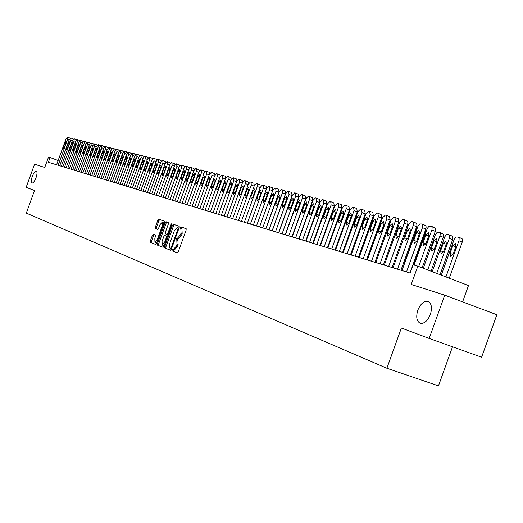 <?xml version="1.0" encoding="UTF-8"?>
<svg xmlns="http://www.w3.org/2000/svg" width="523" height="523" viewBox="0 0 523 523"><rect width="100%" height="100%" fill="white"/><g stroke="black" fill="none" stroke-linecap="round" stroke-linejoin="round"><path stroke-width="0.78" d="M172.054 249.863L172.093 250.837L177.33 252.877L178.251 251.851L186.149 230.042L186.083 228.656L180.781 226.832L180.134 227.551L180.174 228.512L180.853 228.747L181.05 233.153L180.396 234.958L177.441 238.246L176.735 237.991L176.094 238.704L176.133 239.671L176.807 239.92L176.99 244.359L176.336 246.163L173.401 249.425L172.695 249.151L172.054 249.863M173.734 249.543L173.205 251.236L177.441 252.884M186.168 228.708L181.893 227.237L181.246 227.956L181.239 228.884M177.833 238.39L177.205 239.109L177.251 240.077L177.925 240.325L176.807 239.92M36.028 177.748C37.238 174.067 37.329 171.858 36.309 171.119C35.034 171.113 33.688 172.884 32.269 176.447C31.066 180.115 30.968 182.324 31.988 183.07C33.256 183.089 34.603 181.318 36.028 177.748M430.357 314.506C432.364 307.681 431.56 303.307 427.945 301.398C423.918 300.823 420.544 303.745 417.831 310.165C415.818 316.945 416.615 321.312 420.224 323.273C424.231 323.881 427.605 320.959 430.357 314.506M153.304 234.212L152.428 235.2L150.31 241.038L150.349 242.371L155.749 244.476L156.632 243.483L164.255 222.445L164.215 221.111L158.737 219.222L157.854 220.222L155.298 227.276L155.338 228.597L157.665 229.44L158.541 228.44L159.816 224.923L162.176 222.242L162.3 225.805L157.286 239.645L154.945 242.299L154.821 238.704L155.612 235.075L153.298 234.206M444.74 295.162L496.85 314.754L481.598 357.202L429.174 338.44L444.74 295.162L411.235 284.466L417.831 266.161L413.118 264.769L410.137 273.045L48.351 162.267L50.077 157.521L48.534 157.07L44.756 167.465L34.564 164.215L26.15 187.352L34.531 190.496L26.307 213.116L386.883 368.251L438.464 385.876L452.513 346.795M429.174 338.44L401.37 328.013L386.883 368.251M164.758 246.627L164.804 248L170.485 250.21L171.394 249.196L179.199 227.629L179.141 226.263L173.388 224.275L172.479 225.295L164.758 246.627L165.863 247.019L165.909 248.392L170.596 250.216M163.019 247.307L157.488 245.15L157.449 243.796L165.078 222.726L165.974 221.719L168.36 222.543L168.413 223.883L165.301 232.48L165.346 233.827L166.942 234.409L167.844 233.402L171.093 224.419L171.727 223.707L171.766 224.648L163.921 246.307L163.032 247.307M462.62 301.882L468.49 285.551L417.831 266.161M58.131 160.522L50.077 157.521M404.364 263.925L403.338 263.625M395.408 261.265L394.453 260.977M386.647 258.656L385.752 258.388M378.064 256.107L377.233 255.858M369.656 253.603L368.892 253.374M361.426 251.151L360.72 250.942M353.358 248.752L352.705 248.562M345.448 246.398L344.853 246.222M337.701 244.097L337.158 243.934M330.098 241.835L329.608 241.691M322.652 239.619L322.207 239.488M315.343 237.442L314.944 237.324M308.171 235.311L307.825 235.206M174.519 249.824L173.401 249.425L174.519 249.824L177.454 246.568L176.336 246.163M177.925 240.325L178.108 244.757L177.454 246.568M180.853 228.747L181.971 229.152L182.167 233.559L181.514 235.363L178.454 238.612M179.226 226.315L174.492 224.681L173.584 225.701L165.863 247.019M180.147 228.499L180.422 227.655M170.544 248.32L171.191 247.614L178.036 228.708L177.997 227.753L177.271 227.498L174.342 230.774L169.681 243.64L169.844 248.052L170.544 248.32M163.143 247.314L157.488 245.15M168.445 222.595L167.066 222.118L166.17 223.125L158.541 244.189L158.58 245.542M162.071 241.397L162.215 245.039L164.601 242.352L166.386 237.422L166.34 236.063L164.745 235.474L163.849 236.481L162.071 241.397M162.215 245.039L163.313 245.431L164.412 244.954M167.484 236.481L166.34 236.063M164.752 235.474L167.438 236.461M154.945 242.299L156.037 242.692L157.083 242.247M163.81 223.674L163.261 222.641L162.176 222.242M164.294 221.164L159.816 219.614L158.94 220.614L156.384 227.668L156.423 228.989L157.678 229.447M154.318 234.585L153.514 235.585L151.395 241.423L151.435 242.757L155.867 244.483M449.283 278.203L462.476 241.397L462.11 238.769L458.442 237.167M441.294 275.144L454.245 239.201L455.984 237.05L458.22 237.069L459.122 238.109L459.037 240.423L445.923 276.915M452.872 245.594L450.081 253.348L450.649 256.342L453.153 254.178L455.951 246.392L455.389 243.417L452.872 245.594L455.821 246.758M414.085 265.056L427.271 228.466L429.004 226.282L431.2 226.276L432.135 227.597L431.965 229.643L418.707 266.501M422.139 267.809L435.267 231.362L431.848 230.002M425.859 234.912L428.35 232.696L428.873 235.683L426.042 243.541L423.565 245.751L423.042 242.744L425.859 234.912L428.742 236.05M431.416 226.374L435.143 228.002L435.6 229.584L435.267 231.362M440.059 274.673L452.866 238.959L452.513 236.363L448.871 234.775M432.194 271.659L444.759 236.795L446.472 234.67L448.656 234.683L449.538 235.703L449.453 237.991L436.725 273.392M443.393 243.123L440.628 250.792L441.17 253.753L443.635 251.602L446.407 243.908L445.864 240.966L443.393 243.123L446.276 244.261M431.03 271.215L443.452 236.573L443.112 234.01L439.503 232.434M423.284 268.247L435.469 234.448L437.156 232.336L439.3 232.343L440.222 233.631L440.065 235.618L427.716 269.946M434.11 240.698L431.377 248.294L431.893 251.217L434.312 249.085L437.058 241.469L436.535 238.56L434.11 240.698L436.934 241.816M422.192 267.828L434.253 234.18M413.412 264.854L425.009 232.643L425.31 230.506M401.978 270.548L417.982 226.152L419.681 223.994L421.832 223.981L422.689 225.001L422.577 227.309L406.515 271.934M410.006 273.006L425.846 229.009L422.46 227.662M416.576 232.532L419.021 230.336L419.524 233.284L416.726 241.064L414.288 243.247L413.785 240.279L416.576 232.532L419.394 233.644M422.041 224.073L425.735 225.688L426.173 226.93L425.846 229.009M393.054 267.809L408.744 224.249L411.699 221.497L412.608 221.719L413.562 223.02L413.386 225.021L397.493 269.168M400.958 270.234L416.628 226.707L413.268 225.374M407.482 230.198L409.895 228.021L410.372 230.937L407.6 238.632L405.207 240.796L404.724 237.867L407.482 230.198L410.248 231.29M412.869 221.824L416.537 223.426L416.968 224.975L416.628 226.707M384.313 265.135L399.847 222.033L402.749 219.307L403.638 219.523L404.508 220.529L404.384 222.785L388.661 266.469M392.093 267.521L407.613 224.459L404.272 223.131M398.585 227.917L400.951 225.759L401.416 228.643L398.67 236.252L396.316 238.396L395.852 235.5L398.585 227.917L401.291 228.982M403.887 219.621L407.528 221.209L407.947 222.739L407.613 224.459M375.756 262.513L391.126 219.856L393.982 217.156L394.911 217.385L395.46 220.941L380.012 263.821M383.424 264.86L398.774 222.249L395.46 220.941M389.877 225.681L392.198 223.543L392.642 226.394L389.929 233.925L387.615 236.05L387.17 233.186L389.877 225.681L392.525 226.721M395.094 217.47L398.219 218.706L398.774 222.249M404.122 263.854L416.177 230.401L416.308 227.616M367.368 259.951L382.588 217.731L385.399 215.058L386.307 215.28L386.837 218.791L371.539 261.225M374.926 262.265L390.125 220.091L386.837 218.791M381.339 223.491L383.627 221.373L384.052 224.19L381.365 231.643L379.09 233.755L378.665 230.924L381.339 223.491L383.934 224.511M386.484 215.358L389.589 216.581L390.125 220.091M407.404 225.034L407.822 226.805M398.624 222.674L399.271 223.615M390.197 220.549L390.727 220.968M359.157 257.434L374.226 215.653L376.991 212.998L377.881 213.214L378.384 216.685L363.243 258.682M366.61 259.715L381.653 217.98L378.384 216.685M372.984 221.347L375.233 219.248L375.638 222.033L372.977 229.407L370.742 231.499L370.33 228.701L372.984 221.347L375.527 222.347M378.051 213.292L381.136 214.508L381.653 217.98M351.116 254.969L366.028 213.606L368.754 210.978L369.617 211.194L370.107 214.626L355.117 256.198M358.458 257.218L373.35 215.901L370.107 214.626M364.793 219.248L367.009 217.163L367.394 219.915L364.766 227.217L362.557 229.296L362.171 226.524L364.793 219.248L367.283 220.229M369.787 211.266L372.86 212.475L373.35 215.901M343.232 252.557L358 211.606L360.68 208.997L361.478 209.193L361.994 212.606L347.154 253.76M350.469 254.773L365.217 213.874L361.994 212.606M356.764 217.189L358.941 215.123L359.321 217.843L356.712 225.073L354.542 227.132L354.169 224.393L356.764 217.189L359.209 218.15M361.694 209.278L364.74 210.481L365.217 213.874M335.498 250.19L350.129 209.645L352.764 207.062L353.6 207.265L354.045 210.625L339.349 251.367M342.637 252.374L357.242 211.88L354.045 210.625M348.9 215.169L351.044 213.123L351.404 215.816L348.821 222.968L346.684 225.008L346.324 222.308L348.9 215.169L351.293 216.11M353.751 207.337L356.791 208.527L357.242 211.88M327.921 247.869L342.408 207.723L345.003 205.16L345.821 205.362L346.252 208.684L331.693 249.026M334.962 250.027L349.423 209.932L346.252 208.684M341.186 213.194L343.297 211.161L343.637 213.822L341.081 220.909L338.982 222.935L338.636 220.255L341.186 213.194L343.533 214.11M345.971 205.428L348.991 206.611L349.423 209.932M320.494 245.594L334.844 205.84L337.394 203.297L338.198 203.493L338.61 206.775L324.188 246.725M327.431 247.719L341.761 208.017L338.61 206.775M333.622 211.253L335.701 209.233L336.028 211.867L333.497 218.889L331.425 220.896L331.098 218.248L333.622 211.253L335.923 212.155M338.342 203.558L341.342 204.735L341.761 208.017M313.205 243.365L327.418 203.99L329.935 201.466L330.719 201.662L331.111 204.911L316.833 244.476M320.05 245.457L334.243 206.14L331.111 204.911M326.208 209.35L328.248 207.35L328.562 209.958L326.058 216.908L324.018 218.895L323.704 216.28L326.208 209.35L328.464 210.233M330.863 201.721L333.844 202.891L334.243 206.14M348.625 212.142L337.191 243.947M306.06 241.175L320.135 202.179L322.613 199.675L323.384 199.864L323.763 203.081L309.616 242.267M312.813 243.241L326.868 204.297L323.763 203.081M318.932 207.487L320.945 205.5L321.24 208.076L318.755 214.96L316.755 216.934L316.454 214.345L318.932 207.487L321.142 208.35M323.521 199.923L326.489 201.087L326.868 204.297M341.375 209.082L329.915 241.783M299.045 239.024L312.989 200.394L315.434 197.916L316.186 198.099L316.546 201.283L302.536 240.096M305.707 241.07L319.638 202.493L316.546 201.283M311.786 205.65L313.774 203.682L314.062 206.232L311.597 213.051L309.623 215.012L309.335 212.449L311.786 205.65L313.963 206.5M316.323 198.158L319.272 199.315L319.638 202.493M334.099 207.899L334.047 206.683M292.161 236.919L305.981 198.648L308.387 196.19L309.086 196.36L309.472 199.518L295.587 237.965M298.738 238.933L312.538 200.721L309.472 199.518M304.785 203.859L306.74 201.904L307.014 204.428L304.569 211.181L302.627 213.129L302.353 210.586L304.785 203.859L306.916 204.689M309.256 196.426L312.185 197.576L312.538 200.721M321.246 219.882L324.528 210.789M326.993 205.166L326.783 204.526M285.401 234.853L299.097 196.936L301.47 194.497L302.157 194.661L302.523 197.792L288.768 235.88M291.899 236.841L305.569 198.982L302.523 197.792M297.907 202.094L299.829 200.152L300.091 202.656L297.679 209.344L295.757 211.272L295.495 208.762L297.907 202.094L299.999 202.904M302.32 194.726L305.236 195.87L305.844 199.034M317.539 209.363L317.507 208.383M313.865 218.464L314.545 217.666M319.873 202.904L319.618 202.545M310.708 206.722L310.531 206.271M306.72 216.823L307.164 216.535M298.966 197.308L295.704 196.092L295.358 192.994L294.684 192.83L292.344 195.256L278.772 232.82M270.267 197.393L267.652 204.637M285.179 234.781L298.731 197.276L298.411 194.19L295.482 193.039M282.074 233.833L295.704 196.092M291.154 200.361L293.057 198.439L293.305 200.91L290.906 207.539L289.016 209.455L288.768 206.971L291.154 200.361L293.213 201.159M295.515 193.059L298.411 194.19M272.261 230.826L285.715 193.602L288.016 191.196L288.676 191.359L289.01 194.425L275.503 231.82M278.589 232.761L292.017 195.595L289.01 194.425M284.532 198.662L286.401 196.753L286.637 199.204L284.264 205.768L282.4 207.67L282.165 205.212L284.532 198.662L286.552 199.446M288.833 191.425L291.716 192.549L292.017 195.595M265.867 228.865L279.197 191.98L281.472 189.594L282.159 189.764L282.44 192.784L269.051 229.845M272.117 230.78L285.421 193.955L282.44 192.784M278.02 196.994L279.864 195.099L280.093 197.524L277.739 204.029L275.902 205.918L275.673 203.48L278.02 196.994L280.001 197.759M282.27 189.816L285.133 190.928L285.421 193.955M259.585 226.943L272.803 190.385L275.039 188.019L275.68 188.175L275.987 191.176L262.709 227.904M265.756 228.832L278.949 192.333L275.987 191.176M271.627 195.354L273.444 193.471L273.66 195.877L271.332 202.323L269.522 204.192L269.306 201.786L271.627 195.354L273.575 196.105M275.824 188.234L278.674 189.346L278.949 192.333M253.42 225.053L266.514 188.823L268.724 186.476L269.352 186.626L269.646 189.601L256.486 225.995M259.513 226.923L272.588 190.745L269.646 189.601M265.351 193.739L267.142 191.876L267.345 194.255L265.037 200.649L263.252 202.506L263.043 200.119L265.351 193.739L267.266 194.484M269.495 186.685L272.326 187.783L272.588 190.745M257.166 183.658L259.964 184.75L260.199 187.652L247.346 223.197L260.343 187.286L262.52 184.952L263.141 185.103L263.415 188.051L250.373 224.125M253.38 225.047L266.338 189.189L263.415 188.051M259.179 192.157L260.951 190.307L261.14 192.66L258.852 199.001L257.094 200.845L256.898 198.479L259.179 192.157L261.062 192.889M263.278 185.162L266.089 186.253L266.338 189.189M241.404 221.379L254.276 185.77L256.427 183.462L257.028 183.606L257.296 186.521L244.365 222.282M253.119 190.607L254.864 188.77L255.047 191.098L252.779 197.38L251.04 199.211L250.857 196.87L253.119 190.607L254.969 191.32M235.546 219.582L248.314 184.286L250.432 181.991L251.027 182.135L251.282 185.024L238.462 220.477M247.163 189.078L248.883 187.254L249.059 189.561L246.804 195.792L245.091 197.609L244.914 195.288L247.163 189.078L248.981 189.777M251.164 182.187L253.943 183.272L254.328 185.632M229.793 217.823L242.456 182.828L244.548 180.553L245.13 180.69L245.372 183.553L232.657 218.699M241.306 187.574L243.005 185.763L243.169 188.051L240.94 194.229L239.246 196.027L239.083 193.732L241.306 187.574L243.09 188.267M245.261 180.742L248.026 181.814L248.451 183.946M224.138 216.091L236.69 181.389L238.756 179.134L239.364 179.278L239.56 182.109L226.956 216.953M235.553 186.096L237.226 184.299L237.383 186.567L235.167 192.693L233.5 194.478L233.343 192.203L235.553 186.096L237.305 186.776M239.456 179.324L242.208 180.389L242.652 182.35M218.581 214.391L231.029 179.984L233.068 177.735L233.663 177.885L233.846 180.683L221.347 215.234M229.891 184.645L231.545 182.86L231.696 185.109L229.499 191.176L227.851 192.954L227.701 190.699L229.891 184.645L231.617 185.312M233.755 177.925L236.488 178.984L236.939 180.808M213.109 212.717L225.459 178.591L227.472 176.369L228.028 176.499L228.231 179.284L215.836 213.547M224.328 183.22L225.956 181.448L226.099 183.671L223.922 189.692L222.295 191.457L222.157 189.221L224.328 183.22L226.028 183.874M228.146 176.545L230.865 177.604L231.316 179.304M207.736 211.07L219.98 177.232L221.968 175.015L222.543 175.159L222.706 177.912L210.409 211.887M218.856 181.814L220.464 180.056L220.595 182.266L218.437 188.234L216.829 189.98L216.699 187.77L218.856 181.814L220.523 182.462M222.628 175.198L225.335 176.244L225.786 177.84M202.44 209.448L214.593 175.885L216.555 173.695L217.117 173.832L217.274 176.558L205.075 210.253M213.469 180.435L215.058 178.689L215.182 180.873L213.038 186.796L211.455 188.535L211.331 186.338L213.469 180.435L215.11 181.069M217.202 173.865L219.889 174.904L220.346 176.408M197.243 207.853L209.292 174.564L211.227 172.387L211.782 172.525L211.933 175.225L199.832 208.651M208.174 179.075L209.743 177.343L209.86 179.507L207.736 185.377L206.173 187.11L206.055 184.933L208.174 179.075L209.788 179.696M211.867 172.557L214.541 173.59L214.992 175.009M192.118 206.284L204.075 173.27L205.99 171.106L206.539 171.237L206.67 173.917L194.667 207.069M202.963 177.742L204.513 176.022L204.624 178.166L202.512 183.991L200.969 185.704L200.858 183.547L202.963 177.742L204.552 178.35M206.618 171.269L209.272 172.296L209.723 173.636M187.084 204.741L198.943 171.989L200.832 169.838L201.375 169.975L201.499 172.623L189.594 205.513M197.838 176.428L199.368 174.715L199.466 176.846L197.374 182.619L195.85 184.325L195.752 182.187L197.838 176.428L199.4 177.029M201.447 170.008L204.088 171.028L204.532 172.283M182.122 203.225L193.889 170.733L195.759 168.596L196.288 168.726L196.406 171.354L184.593 203.983M192.791 175.133L194.301 173.433L194.399 175.545L192.32 181.272L190.817 182.965L190.718 180.847L192.791 175.133L194.334 175.721M196.367 168.759L198.988 169.772L199.426 170.962M177.245 201.734L188.921 169.491L190.764 167.373L191.287 167.504L191.398 170.112L179.677 202.473M187.822 173.858L189.319 172.172L189.404 174.264L187.345 179.951L185.855 181.625L185.77 179.526L187.822 173.858L189.339 174.44M191.359 167.537L193.974 168.543L194.399 169.661M172.44 200.263L184.024 168.275L185.848 166.17L186.338 166.288L186.463 168.883L174.832 200.995M182.939 172.603L184.41 170.929L184.495 173.002L182.449 178.644L180.978 180.311L180.899 178.232L182.939 172.603L184.429 173.178M186.436 166.327L189.032 167.327L189.457 168.386M167.713 198.812L179.206 167.072L181.01 164.987L181.494 165.105L181.612 167.674L170.067 199.531M178.121 171.367L179.579 169.707L179.657 171.76L177.624 177.356L176.173 179.016L176.101 176.951L178.121 171.367L179.592 171.93M181.586 165.137L184.168 166.131L184.58 167.138M163.052 197.387L174.466 165.889L176.244 163.817L176.722 163.934L176.826 166.484L165.373 198.099M173.381 170.152L174.826 168.504L174.891 170.537L172.878 176.094L171.446 177.742L171.374 175.695L173.381 170.152L174.832 170.707M176.813 163.967L179.376 164.954L179.781 165.902M158.469 195.981L169.792 164.725L171.551 162.666L172.021 162.784L172.119 165.307L160.751 196.681M168.72 168.955L170.138 167.314L170.204 169.334L168.203 174.852L166.785 176.48L166.726 174.453L168.72 168.955L170.145 169.504M174.662 163.797L172.087 162.803L174.662 163.797L175.061 164.693M153.952 194.602L165.196 163.581L166.935 161.535L167.393 161.646L167.484 164.157L156.2 195.288M164.124 167.778L165.53 166.151L165.582 168.151L163.601 173.623L162.202 175.244L162.143 173.231L164.124 167.778L165.523 168.314M167.478 161.679L170.021 162.66L170.406 163.503M149.506 193.235L160.659 162.457L162.378 160.417L162.856 160.535L162.921 163.019L151.722 193.915M159.593 166.615L160.986 165L161.038 166.987L159.07 172.413L157.685 174.028L157.632 172.034L159.593 166.615L160.979 167.144M162.915 160.561L165.445 161.535L165.824 162.333M145.119 191.895L156.194 161.339L157.9 159.319L158.345 159.43L158.423 161.895L147.303 192.562M155.135 165.471L156.508 163.862L156.554 165.837L154.599 171.224L153.232 172.825L153.187 170.844L155.135 165.471L156.495 165.994M158.423 159.463L160.94 160.43L161.306 161.182M140.805 190.575L151.801 160.247L153.481 158.24L153.919 158.345L153.991 160.79L142.956 191.235M150.742 164.346L152.101 162.751L152.141 164.706L150.199 170.053L148.846 171.642L148.807 169.681L150.742 164.346L152.082 164.856M156.495 159.338L153.978 158.371L156.495 159.338L156.861 160.045M136.549 189.274L147.466 159.169L149.127 157.175L149.558 157.279L149.624 159.705L138.667 189.921M146.414 163.235L147.754 161.646L147.793 163.588L145.865 168.896L144.525 170.478L144.492 168.53L146.414 163.235L147.734 163.738M149.637 157.312L152.121 158.266L152.474 158.933M132.358 187.986L143.197 158.103L144.838 156.122L145.263 156.227L145.322 158.632L134.45 188.626M142.145 162.143L143.479 160.568L143.505 162.49L141.596 167.759L140.269 169.328L140.242 167.399L142.145 162.143L143.452 162.64M147.813 157.207L145.322 156.246L147.813 157.207L148.153 157.835M128.227 186.724L138.987 157.057L140.615 155.089L141.033 155.187L141.086 157.58L130.286 187.352M137.941 161.064L139.255 159.495L139.281 161.404L137.386 166.634L136.072 168.197L136.052 166.281L137.941 161.064L139.229 161.555M141.105 155.22L143.564 156.161L143.897 156.75M124.154 185.475L134.836 156.024L136.444 154.069L136.863 154.167L136.908 156.534L126.187 186.096M133.803 159.999L135.097 158.443L135.117 160.339L133.234 165.53L131.94 167.085L131.92 165.183L133.803 159.999L135.065 160.483M139.38 155.135L136.915 154.187L139.38 155.135L139.7 155.691M120.14 184.246L130.75 155.004L132.339 153.062L132.75 153.161L132.79 155.514L122.14 184.861M129.717 158.953L131.005 157.403L131.018 159.286L129.148 164.444L127.867 165.981L127.847 164.098L129.717 158.953L130.966 159.43M135.254 154.122L132.803 153.18L135.568 154.638M116.184 183.037L126.716 153.997L128.292 152.069L128.697 152.167L128.73 154.501L118.159 183.638M125.69 157.92L126.965 156.384L126.971 158.247L125.115 163.366L123.846 164.902L123.84 163.026L125.69 157.92L126.919 158.391M131.181 153.121L128.75 152.186L131.489 153.612M112.288 181.841L122.748 153.01L124.304 151.095L124.696 151.186L124.722 153.501L114.23 182.435M121.722 156.9L122.977 155.377L122.983 157.227L121.14 162.307L119.885 163.83L119.878 161.973L121.722 156.9L122.938 157.364M124.768 151.212L127.468 152.592M108.438 180.664L118.826 152.036L120.368 150.127L120.761 150.225L120.78 152.52L110.353 181.252M117.806 155.9L119.054 154.383L119.054 156.22L117.224 161.267L115.982 162.777L115.982 160.934L117.806 155.9L119.002 156.357M120.826 150.251L123.506 151.592M104.646 179.5L114.962 151.069L116.485 149.179L116.871 149.271L116.891 151.552L106.535 180.082M113.949 154.906L115.178 153.402L115.178 155.226L113.36 160.234L112.131 161.738L112.131 159.907L113.949 154.906L115.125 155.357M116.943 149.297L119.59 150.604M100.906 178.356L111.151 150.121L112.661 148.238L113.06 148.336L113.053 150.598L102.77 178.925M110.144 153.932L111.36 152.435L111.353 154.246L109.549 159.221L108.333 160.711L108.339 158.9L110.144 153.932L111.307 154.377M113.105 148.355L115.74 149.637M97.219 177.225L107.392 149.186L109.261 147.408L109.268 149.65L99.056 177.787M106.385 152.971L107.594 151.48L107.581 153.278L105.79 158.221L104.587 159.705L104.593 157.9L106.385 152.971L107.535 153.409M109.327 147.434L111.935 148.676M93.578 176.114L103.685 148.264L105.535 146.492L105.535 148.722L95.389 176.669M102.685 152.016L103.881 150.539L103.861 152.324L102.083 157.233L100.887 158.704L100.906 156.92L102.685 152.016L103.816 152.448M105.594 146.518L108.183 147.734M89.989 175.015L100.03 147.349L101.854 145.59L101.848 147.806L91.773 175.558M99.03 151.082L100.213 149.611L100.194 151.382L98.422 156.259L97.245 157.724L97.265 155.946L99.03 151.082L100.148 151.507M101.92 145.616L104.482 146.8M86.445 173.93L96.422 146.453L98.226 144.701L98.219 146.898L88.21 174.466M95.428 150.16L96.598 148.695L96.572 150.454L94.813 155.298L93.65 156.756L93.669 154.991L95.428 150.16L96.526 150.578M98.291 144.727L100.834 145.884M82.948 172.858L92.859 145.564L94.65 143.825L94.63 146.009L84.693 173.394M91.871 149.245L93.029 147.793L93.002 149.539L91.257 154.35L90.1 155.795L90.126 154.05L91.871 149.245L92.957 149.656M94.709 143.851L97.226 144.982M79.503 171.806L89.348 144.688L91.12 142.962L91.094 145.126L81.222 172.329M88.361 148.342L89.505 146.898L89.479 148.63L87.746 153.409L86.602 154.854L86.628 153.115L88.361 148.342L89.433 148.754M91.172 142.982L93.676 144.093M76.097 170.76L85.877 143.825L87.629 142.106L87.609 144.256L77.796 171.283M84.896 147.46L86.034 146.022L86.001 147.741L84.275 152.487L83.144 153.919L83.177 152.193L84.896 147.46L85.955 147.859M87.687 142.132L90.165 143.21M72.736 169.733L82.457 142.975L84.19 141.262L84.164 143.4L74.41 170.243M81.483 146.577L82.608 145.152L82.569 146.858L80.856 151.578L79.738 152.997L79.771 151.284L81.483 146.577L82.529 146.976M84.249 141.288L86.7 142.341M69.422 168.72L79.078 142.132L80.797 140.432L80.764 142.55L71.076 169.223M78.11 145.714L79.221 144.296L79.182 145.989L77.482 150.676L76.371 152.095L76.41 150.389L78.11 145.714L79.143 146.107M80.849 140.452L83.281 141.491M66.153 167.713L75.743 141.302L77.456 139.615L77.404 141.713L67.781 168.216M74.776 144.864L75.881 143.452L75.842 145.133L74.148 149.787L73.05 151.199L73.089 149.506L74.776 144.864L75.796 145.25M77.496 139.634L79.908 140.648M62.923 166.726L72.455 140.484L74.135 138.804L74.096 140.89L64.532 167.216M71.488 144.021L72.586 142.616L72.54 144.289L70.86 148.911L69.768 150.31L69.814 148.637L71.488 144.021L72.494 144.4M74.188 138.824L76.58 139.811M59.733 165.752L69.206 139.674L70.873 138L70.821 140.079L61.322 166.236M68.245 143.184L69.33 141.792L69.278 143.452L67.611 148.048L66.532 149.441L66.578 147.774L68.245 143.184L69.239 143.564M70.919 138.02L73.292 138.994M56.582 164.784L65.996 138.876L67.644 137.209L67.598 139.275L58.151 165.268M65.042 142.367L66.114 140.975L66.061 142.629L64.401 147.192L63.335 148.578L63.388 146.924L65.042 142.367L66.022 142.733M67.696 137.229L70.043 138.183M173.205 251.236L172.093 250.837M177.251 240.077L176.133 239.671M178.108 244.757L176.99 244.359M178.533 238.638L177.421 238.24M181.514 235.363L180.396 234.958M182.167 233.559L181.05 233.153M181.899 227.237L180.781 226.832L181.893 227.237M173.584 225.701L172.479 225.295M173.388 224.275L174.492 224.681L173.394 224.282M165.909 248.392L164.804 248M171.577 248.693L170.55 248.327L171.577 248.693M171.877 247.863L171.191 247.614M178.722 228.956L178.036 228.708M179.023 228.126L177.997 227.753M158.541 244.189L157.449 243.796M166.17 223.125L165.078 222.726M167.066 222.118L165.974 221.719L167.066 222.118M168.04 234.807L166.935 234.409L168.046 234.807M168.511 233.644L167.844 233.402M171.76 224.661L171.093 224.419M165.268 242.594L164.601 242.352M167.053 237.658L166.386 237.422M157.939 239.88L157.286 239.645M162.954 226.041L162.3 225.805M156.423 228.989L155.338 228.597M156.384 227.668L155.298 227.276M158.94 220.614L157.854 220.222M159.816 219.621L158.737 219.222L159.816 219.614M151.435 242.757L150.349 242.371M151.395 241.423L150.31 241.038M153.514 235.585L152.428 235.2M458.926 240.783L462.267 242.11M453.023 254.498L450.081 253.348M423.042 242.744L425.912 243.868M449.335 238.351L452.656 239.671M443.504 251.923L440.628 250.792M439.948 235.971L443.249 237.279M434.195 249.393L431.377 248.294M424.598 232.48L425.009 232.643M413.785 240.279L416.596 241.378M404.724 237.867L407.476 238.939M395.852 235.5L398.552 236.553M387.17 233.186L389.812 234.219M415.412 230.094L416.177 230.401M378.665 230.924L381.254 231.931M406.417 227.767L407.345 228.133M397.611 225.485L398.474 225.825M388.988 223.249L389.792 223.563M380.541 221.059L381.287 221.353M372.265 218.921L372.951 219.189M370.33 228.701L372.866 229.689M362.171 226.524L364.655 227.492M354.169 224.393L356.608 225.341M346.324 222.308L348.717 223.236M338.636 220.255L340.983 221.164M364.152 216.823L364.786 217.071M365.126 214.116L365.76 214.365L365.132 214.11M331.098 218.248L333.399 219.137M356.202 214.763L356.778 214.992M357.17 212.083L357.745 212.312L357.17 212.077M323.704 216.28L325.96 217.15M348.442 212.763L348.933 212.959M349.364 210.096L349.894 210.298L349.371 210.089M316.454 214.345L318.664 215.201M341.715 208.141L342.192 208.331L341.715 208.134M309.335 212.449L311.505 213.292M334.21 206.225L334.642 206.395L334.21 206.225M302.353 210.586L304.484 211.416M326.849 204.349L327.235 204.5L326.849 204.349M295.495 208.762L297.587 209.573M319.625 202.512L319.965 202.643L319.631 202.506M317.147 210.468L316.801 210.331M314.781 217.019L314.441 216.888M288.768 206.971L290.821 207.762M282.165 205.212L284.179 205.99M275.673 203.48L277.654 204.245M269.306 201.786L271.247 202.532M263.043 200.119L264.958 200.852M256.898 198.479L258.774 199.204M260.199 187.652L257.296 186.521M250.857 196.87L252.701 197.576M254.145 186.136L251.282 185.024M244.914 195.288L246.732 195.981M248.183 184.645L245.372 183.553M239.083 193.732L240.861 194.419M242.326 183.181L239.56 182.109M233.343 192.203L235.095 192.876M236.566 181.736L233.846 180.683M227.701 190.699L229.427 191.359M230.905 180.324L228.231 179.284M222.157 189.221L223.851 189.875M225.335 178.925L222.706 177.912M216.699 187.77L218.366 188.411M219.863 177.559L217.274 176.558M211.331 186.338L212.972 186.966M214.476 176.212L211.933 175.225M206.055 184.933L207.67 185.554M209.174 174.885L206.67 173.917M200.858 183.547L202.447 184.155M203.963 173.577L201.499 172.623M195.752 182.187L197.315 182.789M198.832 172.296L196.406 171.354M190.718 180.847L192.261 181.435M193.785 171.034L191.398 170.112M185.77 179.526L187.286 180.108M188.816 169.785L186.463 168.883M180.899 178.232L182.39 178.801M183.919 168.563L181.612 167.674M176.101 176.951L177.565 177.513M179.108 167.36L176.826 166.484M171.374 175.695L172.825 176.244M174.362 166.17L172.119 165.307M166.726 174.453L168.151 174.996M169.694 165.007L167.484 164.157M162.143 173.231L163.549 173.767M165.098 163.856L162.921 163.019M157.632 172.034L159.012 172.557M160.568 162.718L158.423 161.895M153.187 170.844L154.547 171.367M156.102 161.607L153.991 160.79M148.807 169.681L150.147 170.191M151.703 160.502L149.624 159.705M144.492 168.53L145.812 169.034M147.375 159.423L145.322 158.632M140.242 167.399L141.543 167.896M143.106 158.351L141.086 157.58M136.052 166.281L137.333 166.772M138.896 157.299L136.908 156.534M131.92 165.183L133.188 165.66M134.751 156.266L132.79 155.514M127.847 164.098L129.096 164.568M130.665 155.239L128.73 154.501M123.84 163.026L125.069 163.496M126.631 154.233L124.722 153.501M119.878 161.973L121.094 162.437M122.663 153.239L120.78 152.52M115.982 160.934L117.178 161.391M118.747 152.258L116.891 151.552M112.131 159.907L113.314 160.358M114.883 151.297L113.053 150.598M108.339 158.9L109.503 159.338M111.072 150.343L109.268 149.65M104.593 157.9L105.744 158.338M107.313 149.401L105.535 148.722M100.906 156.92L102.037 157.345M103.606 148.473L101.848 147.806M97.265 155.946L98.383 156.37M99.952 147.564L98.219 146.898M93.669 154.991L94.774 155.409M96.343 146.662L94.63 146.009M90.126 154.05L91.211 154.455M92.787 145.773L91.094 145.126M86.628 153.115L87.701 153.52M89.27 144.891L87.609 144.256M83.177 152.193L84.236 152.598M85.805 144.028L84.164 143.4M79.771 151.284L80.817 151.683M82.386 143.171L80.764 142.55M76.41 150.389L77.443 150.781M79.006 142.328L77.404 141.713M73.089 149.506L74.109 149.892M75.678 141.491L74.096 140.89M69.814 148.637L70.821 149.016M72.383 140.674L70.821 140.079M66.578 147.774L67.572 148.146M69.134 139.857L67.598 139.275M63.388 146.924L64.368 147.29M178.559 238.651L177.441 238.246M458.377 237.135L461.561 238.403M434.606 227.642L431.357 226.341M448.812 234.742L451.977 236.004M439.444 232.402L442.589 233.657M425.212 225.335L421.983 224.047M416.027 223.073L412.81 221.798M407.025 220.863L403.834 219.595M398.219 218.706L395.042 217.444M389.589 216.581L386.432 215.332M381.136 214.508L377.998 213.266M372.86 212.475L369.741 211.24M364.74 210.481L361.641 209.259M356.791 208.527L353.711 207.311M348.991 206.611L345.932 205.402M341.342 204.735L338.303 203.532M333.844 202.891L330.817 201.701M326.489 201.087L323.482 199.904M319.272 199.315L316.284 198.139M312.185 197.576L309.217 196.406M305.236 195.87L302.287 194.706M291.716 192.549L288.794 191.405M285.133 190.928L282.237 189.797M278.674 189.346L275.791 188.215M272.326 187.783L269.463 186.665M266.089 186.253L263.246 185.142M259.964 184.75L257.133 183.645M253.943 183.272L251.132 182.174M248.026 181.814L245.228 180.729M242.208 180.389L239.429 179.304M236.488 178.984L233.722 177.912M230.865 177.604L228.12 176.532M225.335 176.244L222.602 175.185M219.889 174.904L217.176 173.852M214.541 173.59L211.841 172.544M209.272 172.296L206.592 171.256M204.088 171.028L201.427 169.995M198.988 169.772L196.341 168.746M193.974 168.543L191.333 167.523M189.032 167.327L186.41 166.314M184.168 166.131L181.559 165.124M179.376 164.954L176.787 163.954M170.021 162.66L167.458 161.672M165.445 161.535L162.895 160.554M160.94 160.43L158.404 159.45M152.121 158.266L149.617 157.299M143.564 156.161L141.092 155.207M127.174 152.134L124.749 151.206M123.219 151.167L120.78 150.232M119.316 150.206L116.891 149.277M115.472 149.264L113.06 148.336M111.68 148.329L109.281 147.414M107.941 147.414L105.548 146.499M104.247 146.505L101.874 145.597M100.606 145.61L98.246 144.708M97.01 144.727L94.663 143.832M93.467 143.858L91.133 142.969M89.969 143.001L87.648 142.112M86.517 142.151L84.203 141.269M83.105 141.315L80.81 140.439M79.744 140.491L77.456 139.615M76.423 139.674L74.148 138.804M73.142 138.87L70.886 138.007M69.905 138.072L67.657 137.216"/></g></svg>

